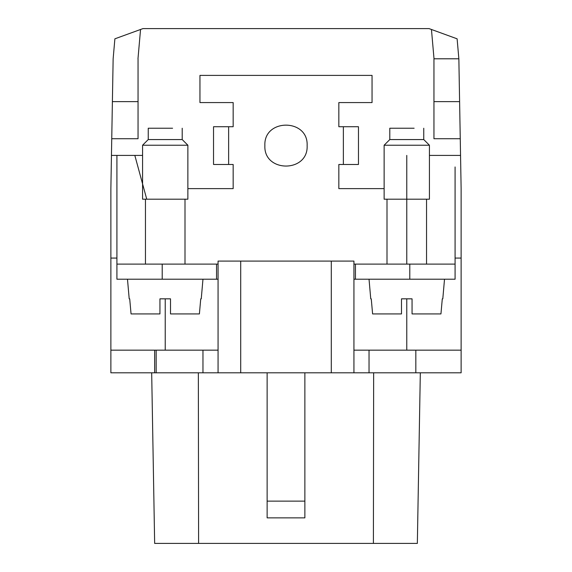 <?xml version="1.0" encoding="UTF-8"?>
<svg xmlns="http://www.w3.org/2000/svg" width="572" height="572" viewBox="0 0 572 572"><rect width="100%" height="100%" fill="white"/><g stroke="black" fill="none" stroke-linecap="round" stroke-linejoin="round"><path stroke-width="0.86" d="M461.125 372.808L461.125 350.164L461.125 372.808L461.125 350.164L415.83 350.164L415.83 372.808L461.125 372.808L461.125 188.524L458.858 58.794L457.114 38.817L429.043 28.6L142.957 28.6L140.548 29.479L137.981 58.773M434.019 58.787L431.452 29.479M460.253 138.731L433.948 138.731L433.948 58.794L458.858 58.794L433.969 58.794M142.578 155.412L111.454 155.412L110.875 188.531L110.875 350.164L218.068 350.164M459.609 101.637L433.948 101.637L433.948 138.731M355.448 264.107L355.448 279.207L353.932 279.207L353.932 264.107L455.083 264.107L455.083 166.967M461.125 258.072L455.083 258.072M116.917 258.072L110.875 258.072M353.932 279.207L353.932 350.164L415.83 350.164M415.83 372.808L202.967 372.808L218.068 372.808L218.068 261.089L353.932 261.089L353.932 372.808L331.288 372.808L331.288 261.089M116.917 155.412L116.917 279.207L218.068 279.207M134.828 155.412L146.739 199.192M216.552 264.107L216.552 279.207L216.552 264.107L218.068 264.107L116.917 264.107L145.452 264.107L145.452 199.192M129.2 298.834L127.484 279.207L162.205 279.207L162.205 264.107M402.245 264.107L406.771 264.107L406.771 155.412M165.229 264.107L184.999 264.107L184.999 199.192M387.001 199.192L387.001 264.107L406.771 264.107M355.448 279.207L409.795 279.207L409.795 264.107L426.548 264.107L426.548 199.192M409.795 279.207L455.083 279.207L455.083 264.107M382.511 279.207L444.516 279.207L442.799 298.834M384.127 188.624L338.838 188.624L338.838 164.471L358.465 164.471L358.465 126.727L338.838 126.727L338.838 102.574L372.05 102.574L372.05 75.397L199.95 75.397L199.95 102.574L233.162 102.574L233.162 126.727L228.636 126.727L228.636 164.471L213.535 164.471L213.535 126.727L228.636 126.727L228.636 164.471L233.162 164.471L233.162 188.624L187.873 188.624M307.135 145.603C308.444 172.866 263.556 172.866 264.865 145.603C263.556 118.332 308.444 118.332 307.135 145.603M343.364 126.727L343.364 164.471M142.578 199.192L187.873 199.192L187.873 145.224L142.578 145.224L142.578 199.192M384.127 199.192L429.422 199.192L429.422 145.224L384.127 145.224L384.127 199.192M111.454 155.412L111.747 138.731L138.052 138.731L138.052 58.773M202.967 350.164L202.967 372.808L151.68 372.808L198.348 372.808L198.598 543.4L373.402 543.4L373.652 372.808L373.402 543.4L417.346 543.4L420.32 372.808L417.346 543.4M267.131 501.129L304.869 501.129L304.869 372.808L304.869 517.86L267.131 517.86L267.131 372.808M154.655 543.4L151.68 372.808L154.655 543.4L198.598 543.4M361.483 543.4L316.194 543.4M255.806 543.4L210.517 543.4M304.869 501.129L304.869 517.86M338.838 372.808L322.057 372.808M414.128 128.235L389.789 128.235L389.789 139.561L384.127 145.224M172.58 128.235L148.241 128.235L148.241 139.561L142.578 145.224M423.759 128.235L423.759 139.561L389.789 139.561M182.211 128.235L182.211 139.561L148.241 139.561M401.487 298.834L401.487 313.928L401.487 298.834L412.054 298.834L412.054 313.928L412.054 298.834M442.292 298.834L440.948 313.928L442.292 298.834M412.054 313.928L440.948 313.928M372.601 313.928L371.257 298.834L372.601 313.928L401.487 313.928M159.945 298.834L159.945 313.928L159.945 298.834L170.513 298.834L170.513 313.928L170.513 298.834M200.743 298.834L199.399 313.928L200.743 298.834M170.513 313.928L199.399 313.928M131.052 313.928L129.708 298.834L131.052 313.928L159.945 313.928M154.655 350.164L154.655 372.808M140.548 29.479L114.886 38.817L113.142 58.794L112.391 101.637L138.052 101.637M111.747 138.731L112.391 101.637M372.05 102.574L372.05 75.397M353.932 350.164L353.932 372.808L353.932 350.164L353.932 372.808L369.033 372.808L369.033 350.164M165.229 298.834L165.229 350.164M406.771 350.164L406.771 298.834M110.875 372.808L110.875 350.164L110.875 372.808L156.17 372.808L156.17 350.164M460.546 155.412L429.422 155.412M116.917 264.107L116.917 279.207M240.712 372.808L240.712 261.089M423.759 139.561L429.422 145.224M182.211 139.561L187.873 145.224M370.749 298.834L369.033 279.207M201.251 298.834L202.967 279.207"/></g></svg>
